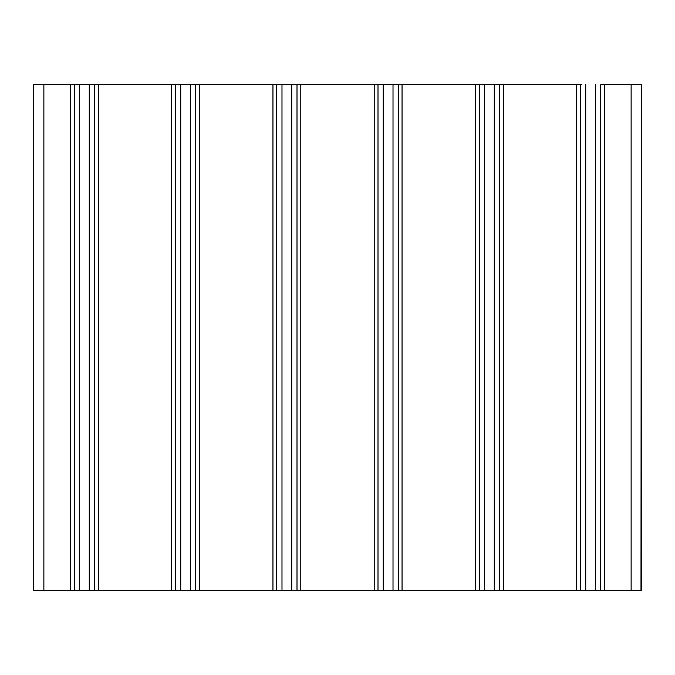 <?xml version="1.0" encoding="UTF-8"?>
<svg xmlns="http://www.w3.org/2000/svg" width="675" height="675" viewBox="0 0 675 675"><rect width="100%" height="100%" fill="white"/><g stroke="black" fill="none" stroke-linecap="round" stroke-linejoin="round"><path stroke-width="1.01" d="M402.14 84.375L297 84.628L378 84.628L378 590.372L276.75 590.372L276.497 84.375L195.75 84.628L195.75 590.372L175.5 590.372L175.5 84.628L70.453 84.375L74.25 84.628L74.25 590.372L33.75 590.372L33.75 84.628L297 84.628L297 590.372L599.484 590.625M383.24 84.375L374.203 84.375L374.203 590.625L377.747 590.625M300.89 84.375L272.953 84.375L272.953 590.625L276.75 590.372L195.75 590.372L295.734 590.625M33.75 590.372L194.484 590.625M175.5 590.372L171.703 590.372L175.247 590.625M75.516 84.375L70.453 84.375L70.453 590.625L79.49 590.625M43.116 590.625L34.003 590.625M97.031 590.625L93.234 590.625M637.453 590.625L595.51 590.625M396.984 590.625L393.01 590.625L393.01 84.628L580.5 84.628L580.5 590.372L576.703 590.372L580.247 590.625M499.753 590.625L503.297 590.372L499.753 590.625M503.39 84.375L475.453 84.375L479.25 84.628L479.25 590.372L475.453 590.372L478.997 590.625M398.503 590.625L402.047 590.372L398.503 590.625M199.64 84.375L171.703 84.375L171.703 590.372L98.297 590.372L98.297 84.375L94.5 84.628L94.753 590.625M604.64 84.375L641.25 84.628L640.997 590.625M402.047 84.375L402.047 590.372L475.453 590.372L475.453 84.375L398.503 84.375L400.781 84.375L398.25 84.628L398.25 590.372L383.24 590.625M503.297 84.375L503.297 590.372L576.703 590.372L576.703 84.375L499.753 84.375L499.5 590.372L494.26 590.625M641.25 84.628L641.25 590.372L641.25 84.628L600.75 84.628L600.75 590.372L604.547 590.625M640.997 84.375L637.453 84.375M576.703 84.375L581.766 84.375M475.453 84.375L480.516 84.375M272.953 84.375L278.016 84.375M37.547 84.375L43.875 84.375L37.547 84.375M43.116 84.375L70.453 84.375M393.01 84.375L383.24 84.628L383.24 590.372L378 590.372M300.797 84.375L300.797 590.625M291.76 84.375L291.76 590.625M281.99 84.375L281.99 590.625M199.547 84.375L199.547 590.625M190.51 84.375L190.51 590.625M180.74 84.375L180.74 590.625M89.26 84.375L89.26 590.372L98.297 590.625M79.49 84.375L79.49 590.372L89.26 590.625M43.875 84.375L43.875 590.625M641.25 590.372L631.125 590.625M631.125 84.375L631.125 590.372L604.547 590.372L604.547 84.375M595.51 84.375L595.51 590.372L585.74 590.625M585.74 84.375L585.74 590.372L580.5 590.372M494.26 84.375L494.26 590.372L484.49 590.625M484.49 84.375L484.49 590.372L479.25 590.372"/></g></svg>

